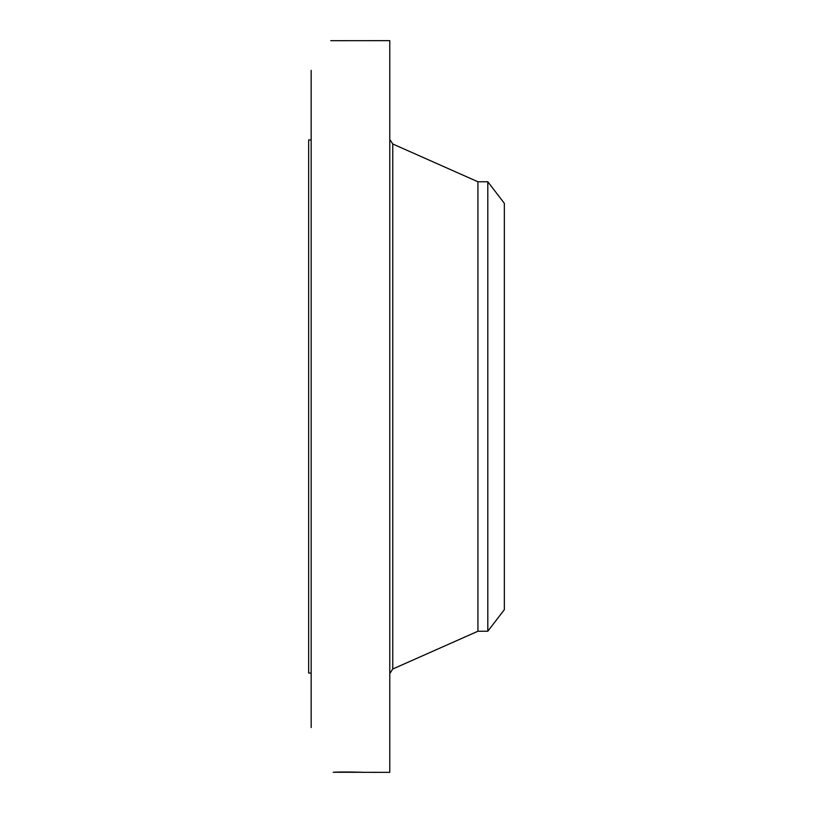 <?xml version="1.0" encoding="UTF-8"?>
<svg xmlns="http://www.w3.org/2000/svg" width="813" height="813" viewBox="0 0 813 813"><rect width="100%" height="100%" fill="white"/><g stroke="black" fill="none" stroke-linecap="round" stroke-linejoin="round"><path stroke-width="1.22" d="M362.507 772.33L389.773 772.35L389.773 40.65L330.82 40.691M362.568 772.34L360.952 772.187M362.771 772.35L362.771 772.35C364.874 772.208 340.495 771.689 333.167 772.259L361.104 772.279M311.166 727.564L311.166 70.396M331.714 40.68L330.881 40.65M311.166 673.052L308.666 673.052L308.666 139.948L311.166 139.948M487.81 631.234L487.81 181.766L504.334 203.311L504.334 609.689L487.81 631.234L477.932 631.234L477.932 181.766L392.76 143.992L389.773 139.409M477.932 631.234L392.76 669.008L392.76 143.992M392.76 669.008L389.773 673.591M487.81 181.766L477.932 181.766"/></g></svg>
